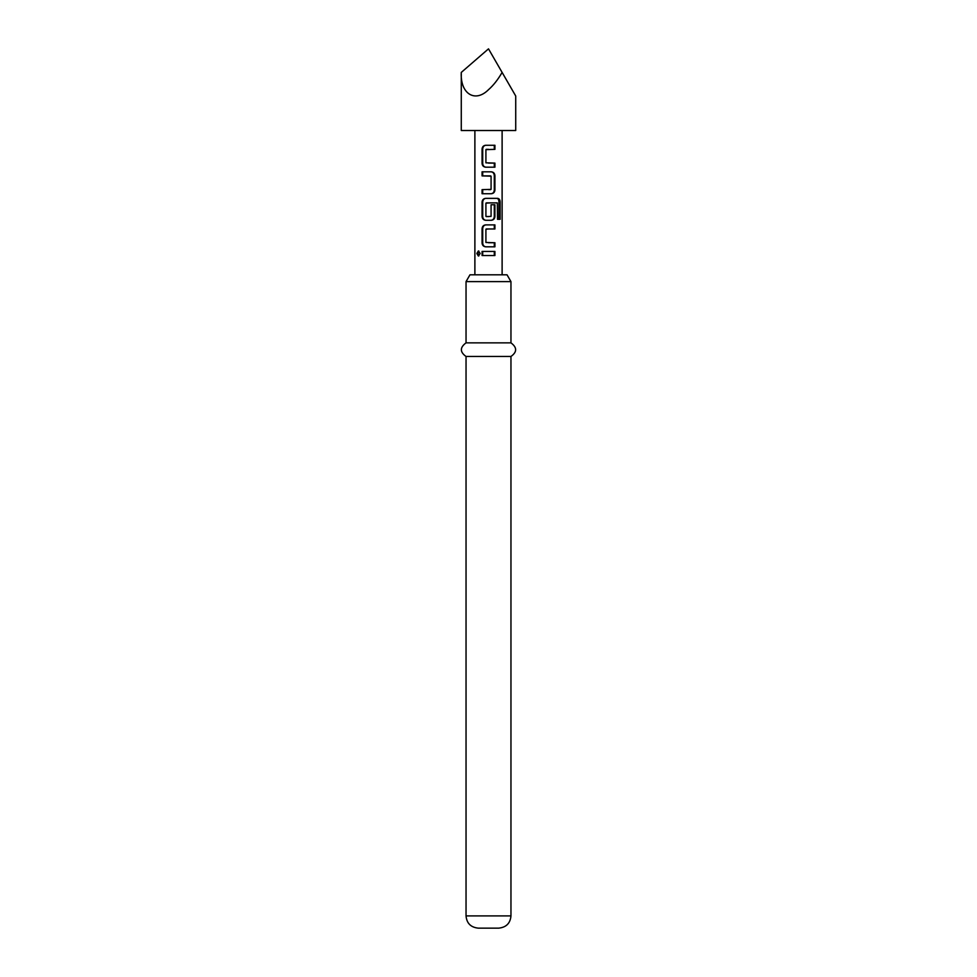 <?xml version="1.0" encoding="UTF-8"?>
<svg xmlns="http://www.w3.org/2000/svg" width="977" height="977" viewBox="0 0 977 977"><rect width="100%" height="100%" fill="white"/><g stroke="black" fill="none" stroke-linecap="round" stroke-linejoin="round"><path stroke-width="1.47" d="M476.837 253.483L478.376 250.955L480.183 253.483L478.376 256.011L476.837 253.483L478.009 253.483L478.901 251.077M488.5 167.189L485.642 167.189C483.444 166.908 482.259 165.638 482.064 163.379L482.064 149.078C482.259 146.806 483.456 145.536 485.642 145.268L494.936 145.268L494.924 149.359L485.911 149.628L485.911 162.829L494.924 163.098L494.924 167.189L485.923 167.189C483.945 166.933 482.87 165.663 482.711 163.379L482.711 149.078C482.87 146.782 483.933 145.512 485.923 145.268M488.5 149.359L486.18 149.359M488.5 163.098L494.289 163.098L494.289 167.189M482.711 193.727L482.711 189.648M490.576 175.897L482.711 175.897L482.711 171.818L491.358 171.818C493.544 172.086 494.741 173.356 494.924 175.628L494.924 189.917C494.753 192.213 493.556 193.483 491.358 193.727L482.064 193.727L482.064 189.648L491.077 189.367L491.077 176.165L482.064 175.897L482.064 171.818L488.5 171.818M486.412 216.638L491.077 216.357L491.077 204.755L494.924 204.755L494.924 216.454C494.753 218.75 493.556 220.02 491.358 220.277L485.642 220.277C483.444 219.996 482.259 218.726 482.064 216.454L482.064 202.166C482.247 199.882 483.432 198.612 485.642 198.355L497.733 198.355C499.284 198.636 500.09 199.906 500.151 202.166L500.151 219.324L497.525 219.324L497.317 202.886L486.412 202.886M485.642 220.277L485.923 220.277C483.945 220.02 482.87 218.75 482.711 216.454L482.711 202.166C482.87 199.87 483.945 198.6 485.923 198.355L490.845 198.355M493.08 204.755L494.289 204.755L494.289 216.454C494.13 218.75 493.055 220.02 491.065 220.277L488.5 220.277M488.5 228.984L485.911 229.253L485.911 242.455L494.289 242.736L494.289 246.815L485.642 246.815C483.444 246.534 482.259 245.264 482.064 243.004L482.064 228.716C482.247 226.42 483.432 225.15 485.642 224.893L494.924 224.893L494.924 228.984L486.18 228.984M485.642 246.815L485.923 246.815C483.945 246.558 482.87 245.288 482.711 243.004L482.711 228.716C482.87 226.42 483.945 225.15 485.923 224.893M482.711 255.522L482.711 251.443L494.924 251.443L494.924 255.522L482.064 255.522L482.064 251.443L494.924 251.443M461.278 72.42L488.5 48.85L515.722 96.002L502.117 72.42C497.891 79.687 493.361 85.439 488.5 89.689C475.03 103.171 460.057 93.682 461.278 72.42L461.278 130.515L515.722 130.515L515.722 96.002M488.5 242.736L494.924 242.736L494.924 246.815L488.5 246.815M490.527 202.886L485.911 203.155L485.911 216.357L488.5 216.638M466.041 281.608L469.974 274.806L507.026 274.806L510.959 281.608L466.041 281.608L466.041 342.854L510.959 342.854L510.959 281.608M510.959 356.471L510.959 915.901L466.041 915.901L466.041 356.471L510.959 356.471C517.187 352.013 517.187 347.482 510.959 342.854M466.041 915.901C466.701 923.277 470.78 927.356 478.29 928.15L498.71 928.15C506.22 927.356 510.299 923.277 510.959 915.901M494.289 251.443L494.289 255.522L494.924 255.522M494.289 255.522L488.5 255.522M478.901 255.876L478.009 253.483M482.711 243.004L482.064 243.004M494.289 242.736L494.924 242.736M488.5 224.893L494.289 224.893L494.289 228.984M494.289 224.893L494.924 224.893M482.711 228.716L482.064 228.716M496.084 198.355L496.805 198.355C498.221 198.612 498.942 199.882 498.978 202.166L498.978 219.324M498.978 202.166L500.151 202.166M496.805 198.355L497.733 198.355M482.711 202.166L482.064 202.166M482.711 216.454L482.064 216.454M494.289 216.454L494.924 216.454M494.289 204.755L494.924 204.755M491.358 171.818L491.065 171.818C493.055 172.062 494.13 173.332 494.289 175.628L494.289 189.917L494.924 189.917M494.289 189.917C494.13 192.213 493.055 193.483 491.065 193.727M494.289 175.628L494.924 175.628M482.711 175.897L482.064 175.897M488.5 189.648L490.576 189.648M482.711 163.379L482.064 163.379M494.289 163.098L494.924 163.098M488.5 145.268L494.936 145.268M494.289 145.268L494.289 149.359M482.711 149.078L482.064 149.078M502.117 274.806L502.117 130.515M474.883 274.806L474.883 130.515M466.041 356.471C459.813 352.013 459.813 347.482 466.041 342.854"/></g></svg>
